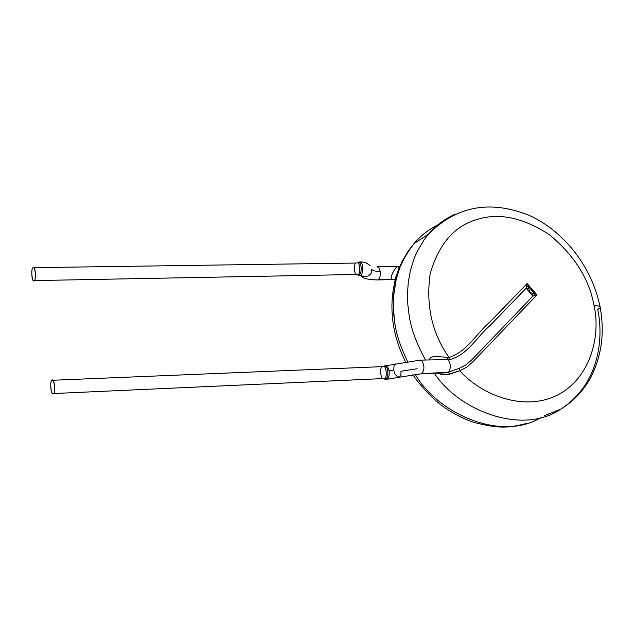<?xml version="1.0" encoding="UTF-8"?>
<svg xmlns="http://www.w3.org/2000/svg" width="634" height="634" viewBox="0 0 634 634"><rect width="100%" height="100%" fill="white"/><g stroke="black" fill="none" stroke-linecap="round" stroke-linejoin="round"><path stroke-width="0.95" d="M51.948 380.471C49.46 380.154 51.354 397.375 53.383 393.397C55.895 393.754 53.969 376.39 51.948 380.471L52.4 380.273C54.762 378.799 55.356 394.324 53.383 393.397L52.947 393.571C50.593 395.069 49.975 379.6 51.948 380.471M52.947 393.571L384.386 378.522C387.295 379.33 386.685 365.026 383.158 366.444C386.685 365.026 387.295 379.33 384.386 378.522L383.744 378.704C380.241 380.138 379.584 365.881 382.492 366.634L52.4 380.273M383.744 378.704L384.513 378.95C389.411 380.566 388.658 364.051 383.911 366.127L383.158 366.444M399.048 377.317L386.455 379.338C388.705 378.538 389.577 375.685 389.07 370.779L387.754 366.959L385.694 365.572L387.762 366.967L389.07 370.779L393.801 369.987L389.07 370.779M400.973 371.231L417.148 368.726L400.973 371.231L400.926 375.043L399.42 377.214C396.195 376.406 394.324 373.997 393.801 369.987L393.991 365.707L395.727 363.916L393.991 365.707L393.801 369.987C394.324 373.997 396.195 376.406 399.42 377.214L421.61 373.743C424.511 370.304 424.677 366.08 422.093 361.087L420.191 360.128L422.093 361.087C424.677 366.08 424.511 370.304 421.61 373.743L443.206 372.958L421.61 373.743L448.595 372.134C451.091 367.847 450.893 363.662 448.008 359.589L420.191 360.128L384.719 365.961M32.928 267.968C30.59 268.166 32.389 284.618 34.284 280.315C36.645 280.165 34.822 263.586 32.928 267.968L33.483 267.675C35.742 266.518 35.995 280.925 34.284 280.315L33.737 280.6C31.502 281.765 31.217 267.421 32.928 267.968M532.94 296.11L532.671 293.273C530.634 293.106 529.374 291.648 528.891 288.89L526.125 288.224L532.94 296.11L534.549 295.444L534.43 293.455L532.671 293.273L532.94 296.11L526.125 288.224L528.891 288.89L528.439 286.52L526.64 286.275L526.125 288.224L490.233 325.377C477.117 336.416 468.122 354.62 450.188 359.446L448.008 359.589C450.893 363.662 451.091 367.847 448.595 372.134L459.499 368.219L466.117 364.812L471.759 359.89L532.94 296.11L471.759 359.89L466.117 364.812L459.499 368.219L459.832 370.731L466.798 367.141L472.726 361.959L536.966 294.913L532.94 296.11M534.43 293.455L536.966 294.913L527.147 283.541L490.074 321.858C476.546 333.254 467.06 351.878 449.046 357.425L450.188 359.446C468.122 354.62 477.117 336.416 490.233 325.377L526.125 288.224L527.147 283.541L528.439 286.52L527.147 283.541L526.64 286.275L528.439 286.52L534.43 293.455L528.439 286.52L528.891 288.89C529.374 291.648 530.634 293.106 532.671 293.273L534.43 293.455L534.549 295.444M33.737 280.6L357.964 274.443C360.5 274.99 360.358 261.683 356.99 262.769C360.358 261.683 360.5 274.99 357.964 274.443L357.148 274.712C353.804 275.814 353.621 262.555 356.157 263.047L33.483 267.675M357.148 274.712L357.941 274.99C362.402 276.638 362.204 260.693 357.774 262.476L357.291 262.73M450.188 359.446L449.046 357.425L447.239 357.362L448.008 359.589L450.188 359.446M438.371 359.415L448.008 359.589L447.239 357.362L449.046 357.425C467.06 351.878 476.546 333.254 490.074 321.858L527.147 283.541L536.966 294.913L472.726 361.959L466.798 367.141L459.832 370.731L459.499 368.219L448.595 372.134L443.285 372.951M449.347 374.274L448.595 372.134L449.347 374.274L459.832 370.731C479.772 393.627 522.812 412.631 557.627 395.014C592.148 377.016 600.477 333.5 594.098 305.794C589.311 279.198 574.475 255.542 549.583 234.834C522.931 217.454 498.601 212.39 476.617 219.626C454.19 226.124 438.696 244.225 430.137 273.912C425.763 305.643 432.063 333.484 449.046 357.425C432.063 333.484 425.763 305.643 430.137 273.912C438.696 244.225 454.19 226.124 476.617 219.626C498.601 212.39 522.931 217.454 549.583 234.834C574.475 255.542 589.311 279.198 594.098 305.794C600.477 333.5 592.148 377.016 557.627 395.014C522.812 412.631 479.772 393.627 459.832 370.731L446.78 374.734L442.532 374.765L437.761 373.196M357.941 274.982L359.629 275.418C363.932 275.75 363.821 261.66 359.597 261.993C363.821 261.652 363.932 275.75 359.629 275.425L361.269 275.521M454.99 214.205C444.299 219.158 435.439 225.847 428.394 234.263L424.043 239.882L417.037 251.793L414.343 257.935L410.436 270.29L408.248 282.399L407.488 293.986L407.852 304.851L409.089 314.908C410.8 328.04 416.253 343.042 425.454 359.914C416.253 343.042 410.8 328.04 409.089 314.908L407.852 304.851L407.488 293.986L408.248 282.399L410.436 270.29L414.343 257.935L417.037 251.793L424.043 239.882L428.394 234.263C435.439 225.847 444.299 219.158 454.99 214.205M434.409 373.347C458.818 410.61 522.131 435.566 560.678 409.215C522.131 435.566 458.818 410.61 434.409 373.347M597.735 309.471L600.232 307.704C600.691 306.325 598.647 305.691 594.098 305.794C598.647 305.691 600.691 306.325 600.232 307.704L597.735 309.471C603.211 334.95 601.404 382.793 560.678 409.215C573.16 401.584 583.058 391.218 590.381 378.11C601.5 356.847 604.781 333.381 600.232 307.704C592.624 267.746 564.347 231.077 528.867 215.243C489.884 199.758 456.393 206.098 428.394 234.263L414.089 243.511L406.022 254.86L400.141 266.89L396.25 279.071L393.508 296.807L393.326 307.878L394.808 323.047C396.345 334.34 400.601 347.131 407.575 361.42C400.601 347.131 396.345 334.34 394.808 323.047L393.611 313.141L393.278 302.434L394.063 291.014L396.25 279.071L400.141 266.89L402.82 260.828L409.77 249.067L414.089 243.511C420.588 235.785 428.655 229.5 438.3 224.658C428.655 229.5 420.588 235.785 414.089 243.511L407.63 251.952L402.178 261.287L398.612 269.315L394.681 281.964M429.194 359.763L430.462 357.624L434.33 356.237L447.239 357.362M361.111 275.505L364.598 276.773L368.528 275.901L371.088 273.373L371.857 269.236L371.088 273.373L368.528 275.901L364.598 276.773L361.111 275.505M415.23 374.377C436.509 411.973 499.544 442.587 541 417.6C499.544 442.587 436.509 411.973 415.23 374.377M380.234 271.352L378.926 267.849L377.079 266.708L378.926 267.849L380.234 271.352C375.146 271.384 372.356 270.678 371.857 269.236C372.356 270.678 375.146 271.384 380.234 271.352C380.646 275.299 379.964 278.057 378.181 279.634C379.964 278.057 380.646 275.299 380.234 271.352M393.873 279.602L377.27 279.927C360.857 279.443 362.434 276.131 360.904 275.481M398.342 266.367C397.114 264.536 389.062 276.915 391.812 279.372L378.181 279.634L391.812 279.372C388.975 277.082 397.011 264.877 398.128 266.367L399.111 266.264L398.612 269.299M396.781 274.554L398.635 269.244M401.211 264.323L398.612 269.315M393.563 279.602L391.812 279.372M383.911 366.127L385.694 365.564L385.837 366.531M384.513 378.942C385.512 380.194 386.36 379.679 387.073 377.396M386.455 379.338L384.267 378.791M369.963 265.67C367.149 262.88 363.694 261.652 359.589 261.993L356.99 262.769M544.289 415.714L560.678 409.215M394.031 279.602L394.57 279.982L396.583 275.077C388.206 303.527 391.154 332.43 405.419 361.776M412.908 374.654C417.576 382.159 431.072 398.009 443.15 406.521C452.874 413.408 463.113 418.694 473.867 422.371C502.619 429.931 511.186 426.959 526.925 423.417M377.079 266.708L398.128 266.367"/></g></svg>
